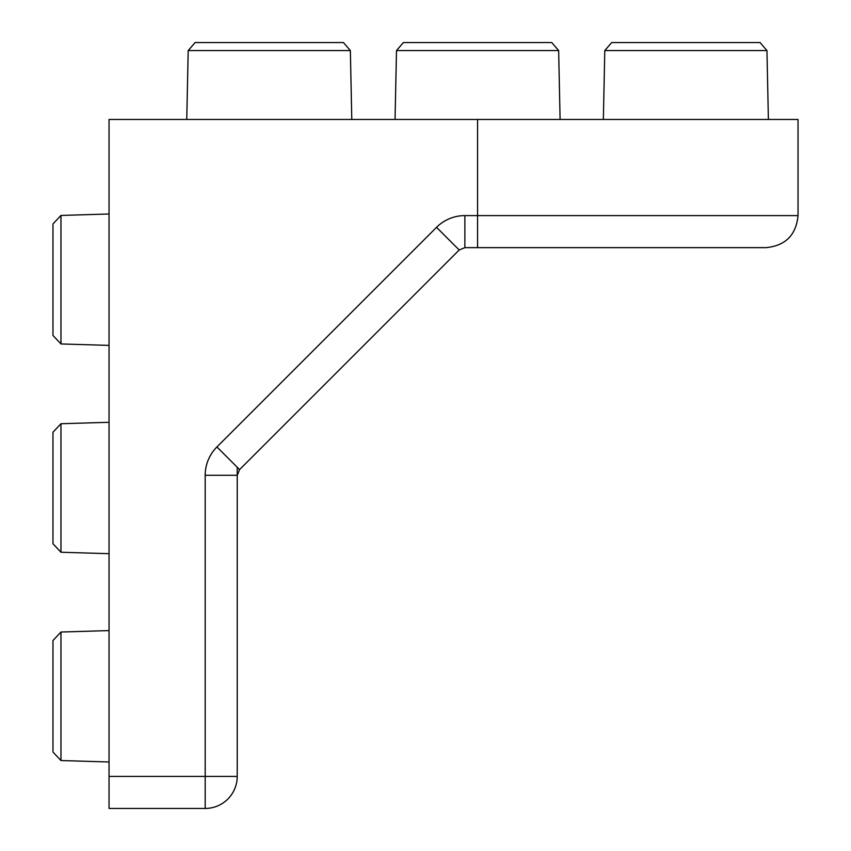 <?xml version="1.0" encoding="UTF-8"?>
<svg xmlns="http://www.w3.org/2000/svg" width="851" height="851" viewBox="0 0 851 851"><rect width="100%" height="100%" fill="white"/><g stroke="black" fill="none" stroke-linecap="round" stroke-linejoin="round"><path stroke-width="1.28" d="M396.502 50.56L558.65 50.56L551.756 42.55L403.385 42.55L396.502 50.56L395.055 119.459M604.795 50.56L766.953 50.56L760.06 42.55L611.688 42.55L604.795 50.56L603.359 119.459M188.199 50.56L350.357 50.56L343.464 42.55L195.092 42.55L188.199 50.56L186.752 119.459M60.974 760.539L60.974 632.038L52.964 640.526L52.964 752.05L60.974 760.539L109.045 761.985M60.974 552.246L60.974 423.734L52.964 432.234L52.964 543.746L60.974 552.246L109.045 553.682M60.974 343.942L60.974 215.441L52.964 223.93L52.964 335.454L60.974 343.942L109.045 345.389M109.045 776.399L109.045 808.45L205.187 808.45A32.051 32.051 0 0 0 237.227 776.399L237.227 475.284L239.578 469.614L216.92 446.956A40.061 40.061 0 0 0 205.187 475.284L205.187 776.399L109.045 776.399L109.045 119.459L477.571 119.459L477.571 215.601L464.869 215.601A40.061 40.061 0 0 0 436.542 227.334L216.92 446.956M798.036 215.601C796.142 235.057 785.452 245.748 765.985 247.641L477.571 247.641L477.571 215.601L798.036 215.601L798.036 119.459L477.571 119.459M765.985 247.641L608.965 247.641M477.571 247.641L464.869 247.641L464.869 215.601M237.227 467.273L237.227 475.284L205.187 475.284M205.187 808.45A32.051 32.051 0 0 0 237.227 776.399L205.187 776.399L205.187 808.45M436.542 227.334L459.2 249.992L239.578 469.614M558.65 50.56L560.096 119.459L558.65 50.56M766.953 50.56L768.389 119.459M350.357 50.56L351.793 119.459M60.974 632.038L109.045 630.591M60.974 423.734L109.045 422.298M60.974 215.441L109.045 213.995M459.2 249.992L464.869 247.641"/></g></svg>
